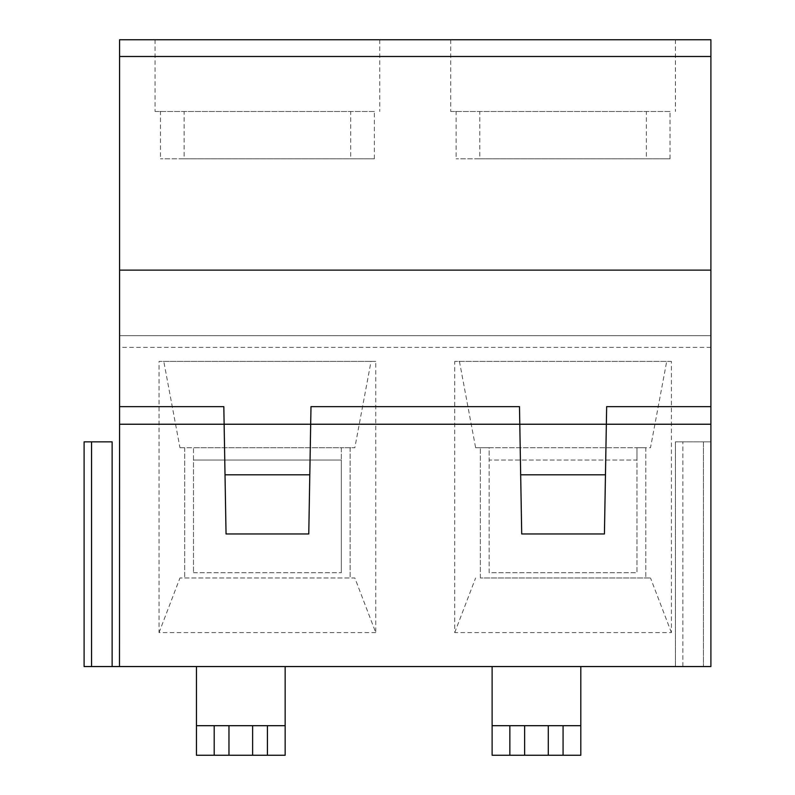 <?xml version="1.0" encoding="UTF-8"?>
<svg xmlns="http://www.w3.org/2000/svg" width="795" height="795" viewBox="0 0 795 795"><rect width="100%" height="100%" fill="white"/><g stroke="black" fill="none" stroke-linecap="round" stroke-linejoin="round"><path stroke-width="0.6" stroke-dasharray="3.98 2.98" d="M267.408 755.25L267.408 725.686M84.101 666.558L112.135 666.558L84.101 666.558L91.544 666.558L91.544 441.851L112.135 441.851L91.544 441.851L91.544 666.558L91.544 441.851L84.101 441.851L84.101 666.558M119.479 666.558L710.899 666.558L675.422 666.558L675.422 441.851L703.456 441.851L675.422 441.851L675.422 666.558L675.422 441.851L710.899 441.851L710.899 666.558L710.899 441.851L710.899 666.558L710.899 441.851L675.422 441.851L675.422 666.558L710.899 666.558L710.899 335.649L119.578 335.649L710.899 335.649L710.899 39.75L119.578 39.75L119.578 56.485L710.899 56.485M91.544 441.851L112.135 441.851L112.135 666.558L112.135 441.851L112.135 666.558L91.544 666.558M112.135 666.558L119.578 666.558L119.578 56.485M675.521 666.558L703.456 666.558L682.865 666.558L682.865 441.851L682.865 666.558M285.147 666.558L196.454 666.558L196.454 755.25L285.147 755.25L285.147 725.686L196.454 725.686L285.147 725.686L285.147 666.558M580.807 666.558L492.115 666.558L492.115 755.25L580.807 755.25L580.807 725.686L492.115 725.686L580.807 725.686L580.807 666.558M375.757 632.601L159.06 632.601L159.06 361.407L163.78 361.407L179.968 447.714L184.688 447.714L184.688 577.965L184.688 447.714L193.493 447.714L193.493 460.047L341.323 460.047L341.323 447.714L193.493 447.714L193.493 572.728L193.493 460.047L341.323 460.047L341.323 572.728L341.323 447.714L354.848 447.714L371.046 361.407L375.757 361.407L375.757 632.601L354.848 577.965L179.968 577.965L354.848 577.965M375.757 361.407L159.06 361.407M671.417 361.407L454.72 361.407L671.417 361.407L671.417 632.601L454.72 632.601L454.72 361.407M225.015 474.824L224.13 424.242L310.686 424.242L308.768 533.962L226.048 533.962L225.015 474.824M159.06 632.601L179.968 577.965M267.408 39.75L379.762 39.75L267.408 39.75M563.069 39.75L450.715 39.75L563.069 39.75M374.356 158.811L374.356 111.499L184.122 111.499L184.122 158.811L160.461 158.811L374.356 158.811L184.122 158.811M155.055 39.75L155.055 111.499L160.461 111.499L160.461 158.811M155.055 111.499L350.704 111.499L350.704 158.811M371.046 361.407L163.78 361.407M374.356 111.499L184.122 111.499M193.493 572.728L341.323 572.728L193.493 572.728M179.968 447.714L354.848 447.714M350.138 447.714L350.138 577.965L350.138 447.714M670.016 158.811L670.016 111.499L479.783 111.499L479.783 158.811L456.121 158.811L670.016 158.811L479.783 158.811M670.016 111.499L479.783 111.499M450.715 39.75L450.715 111.499L456.121 111.499L456.121 158.811M450.715 111.499L646.365 111.499L646.365 158.811M456.121 111.499L646.365 111.499M480.349 577.965L480.349 447.714L480.349 577.965L650.509 577.965L480.349 577.965M214.193 755.25L214.193 725.686M119.578 406.642L223.822 406.642M160.461 111.499L350.704 111.499M310.994 406.642L519.483 406.642M710.899 406.642L606.655 406.642M606.346 424.242L519.791 424.242L521.709 533.962L604.429 533.962L606.346 424.242M459.44 361.407L475.629 447.714L489.154 447.714L489.154 572.728L636.984 572.728L636.984 447.714L645.798 447.714L645.798 577.965L645.798 447.714L650.509 447.714L666.707 361.407M489.154 572.728L489.154 460.047L636.984 460.047L636.984 447.714L489.154 447.714L489.154 460.047L636.984 460.047L636.984 572.728L489.154 572.728M671.417 632.601L650.509 577.965M475.629 447.714L650.509 447.714M454.72 632.601L475.629 577.965M703.456 441.851L710.899 441.851L703.456 441.851L703.456 666.558L703.456 441.851M563.069 755.25L563.069 725.686M509.853 755.25L509.853 725.686M710.899 347.385L119.578 347.385M379.762 39.75L379.762 111.499M675.422 39.75L675.422 111.499"/><path stroke-width="1.19" d="M267.408 755.25L252.621 755.25L252.621 725.686L267.408 725.686L267.408 755.25L285.147 755.25L285.147 666.558L196.454 666.558L196.454 725.686L228.97 725.686L228.97 755.25L214.193 755.25L214.193 725.686M112.135 666.558L112.135 441.851L84.101 441.851L91.544 441.851L91.544 666.558L710.899 666.558L703.456 666.558L710.899 666.558L710.899 406.642L606.655 406.642L604.429 533.962L521.709 533.962L519.791 424.242L606.346 424.242L606.655 406.642M91.544 666.558L84.101 666.558L84.101 441.851L91.544 441.851M119.578 424.242L119.578 406.642L223.822 406.642L224.13 424.242L119.578 424.242L119.479 666.558M682.865 666.558L675.521 666.558M548.292 725.686L524.63 725.686L524.63 755.25L492.115 755.25L492.115 666.558L580.807 666.558L580.807 755.25L548.292 755.25L548.292 725.686L563.069 725.686L563.069 755.25M119.578 56.485L119.578 39.75L710.899 39.75L710.899 56.485L119.578 56.485L119.578 406.642M267.408 725.686L285.147 725.686M252.621 725.686L228.97 725.686M223.822 406.642L224.13 424.242L310.686 424.242L308.768 533.962L226.048 533.962L224.13 424.242M214.193 755.25L196.454 755.25L196.454 725.686M252.621 755.25L228.97 755.25M225.015 474.824L309.802 474.824M119.578 270.131L710.899 270.131L710.899 406.642M710.899 56.485L710.899 270.131M310.994 406.642L310.686 424.242L310.994 406.642L519.483 406.642L519.791 424.242L310.686 424.242M520.675 474.824L605.462 474.824M519.483 406.642L519.791 424.242M548.292 755.25L524.63 755.25M509.853 755.25L509.853 725.686L524.63 725.686M492.115 725.686L509.853 725.686M563.069 725.686L580.807 725.686M606.346 424.242L710.899 424.242"/></g></svg>

